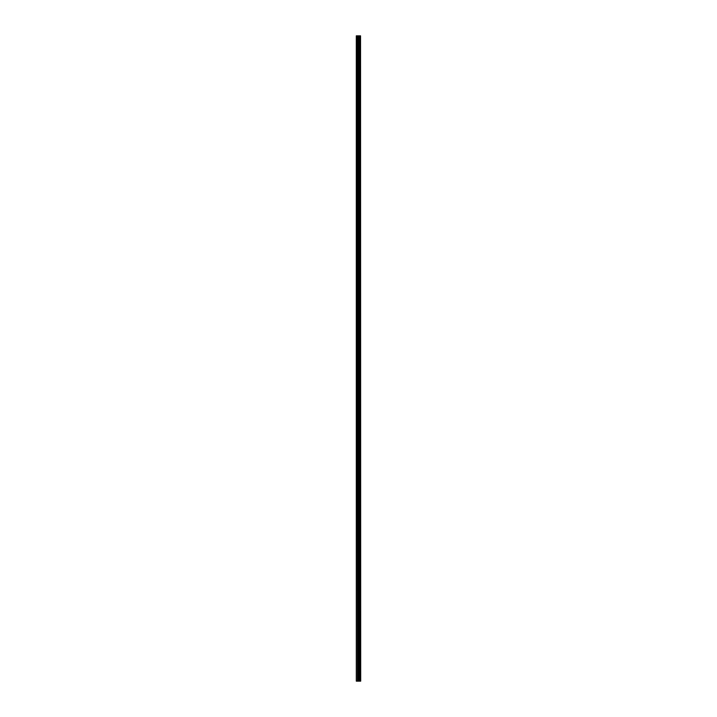 <?xml version="1.0" encoding="UTF-8"?>
<svg xmlns="http://www.w3.org/2000/svg" width="717" height="717" viewBox="0 0 717 717"><rect width="100%" height="100%" fill="white"/><g stroke="black" fill="none" stroke-linecap="round" stroke-linejoin="round"><path stroke-width="1.08" d="M360.543 35.85L360.687 681.15L360.543 35.85L356.313 35.85L356.313 681.15L356.618 35.85M356.618 681.15L360.543 681.15M359.638 35.85L359.638 681.15L359.611 35.85M360.517 681.15L360.517 35.85M360.149 681.15L360.149 35.85M360.122 681.15L360.122 35.85M359.253 681.15L359.253 35.85M359.208 681.15L359.208 35.85M360.086 681.15L360.086 35.85M360.015 681.15L360.015 35.85M359.737 681.15L359.737 35.85M359.665 681.15L359.665 35.85M359.065 681.15L359.065 35.85M358.921 681.15L358.921 35.85M358.357 681.15L358.357 35.85M358.222 681.15L358.222 35.85M357.613 681.15L357.613 35.85M357.478 681.15L357.478 35.85"/></g></svg>

